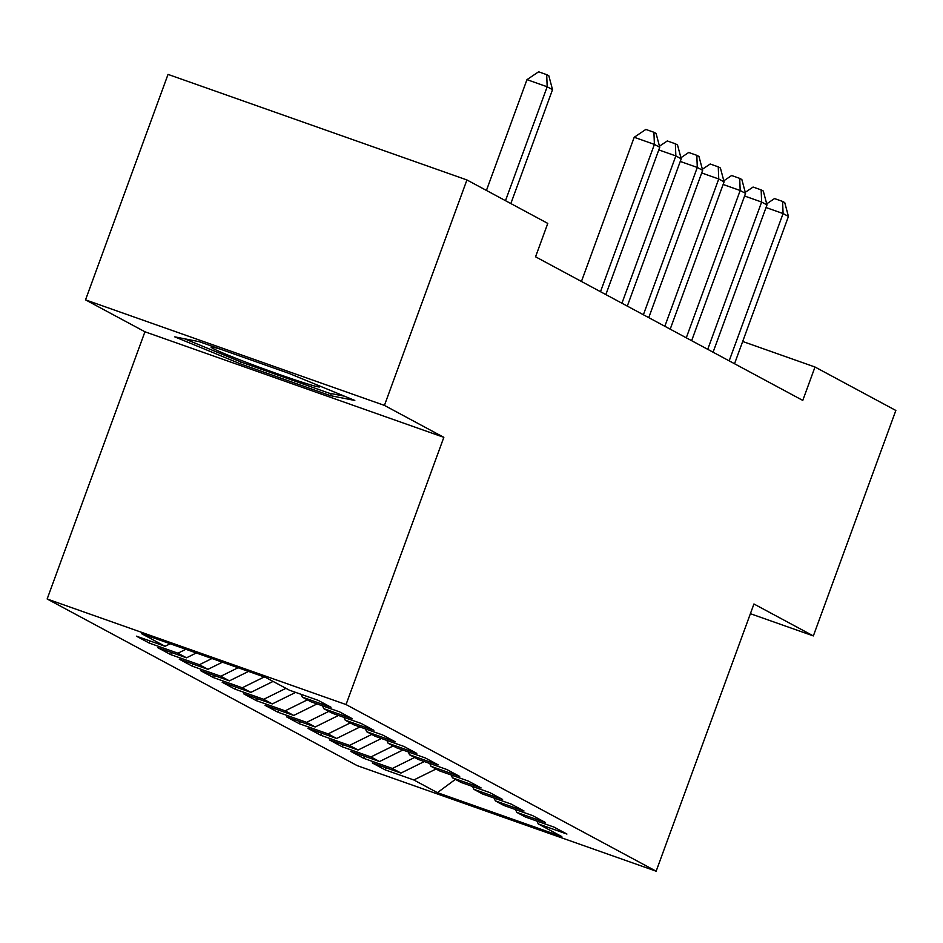 <?xml version="1.0" encoding="UTF-8"?>
<svg xmlns="http://www.w3.org/2000/svg" width="943" height="943" viewBox="0 0 943 943"><rect width="100%" height="100%" fill="white"/><g stroke="black" fill="none" stroke-linecap="round" stroke-linejoin="round"><path stroke-width="1.41" d="M47.15 598.994L357.256 765.657L656.151 871.202L346.046 704.551L47.15 598.994L144.939 331.783L443.835 437.34L384.426 405.407L85.53 299.862L144.939 331.783M85.53 299.862L168.031 74.403L466.926 179.948L384.426 405.407M455.375 779.378L437.422 792.662L561.828 836.594L538.241 823.911L566.92 834.048L554.048 827.129L525.369 817.003L516.799 812.394L545.467 822.52L532.606 815.601L503.927 805.475L495.346 800.866L524.025 810.992L511.153 804.073L482.486 793.947L473.905 789.338L502.584 799.464L489.712 792.556L461.033 782.419L452.451 777.81L481.13 787.935L468.27 781.028L439.591 770.903L431.01 766.294L459.689 776.419L446.817 769.5L418.138 759.374L409.568 754.765L438.247 764.891L425.376 757.972L396.697 747.846L388.115 743.237L416.794 753.363L403.934 746.443L375.255 736.318L366.674 731.709L395.353 741.835L382.481 734.927L353.802 724.79L345.232 720.181L373.899 730.318L361.039 723.399L332.36 713.273L323.779 708.664L352.458 718.79L339.586 711.871L310.907 701.745L302.338 697.136L331.017 707.262L318.145 700.343L289.466 690.217L265.879 677.545L141.474 633.613L165.06 646.285L136.381 636.16L149.253 643.079L177.932 653.204L186.514 657.813L157.835 647.688L170.695 654.595L199.374 664.732L207.955 669.341L179.276 659.216L192.148 666.123L220.827 676.249L229.397 680.858L200.718 670.732L213.589 677.652L242.268 687.777L250.85 692.386L222.171 682.26L235.031 689.18L263.71 699.305L272.291 703.914L243.612 693.789L256.484 700.708L285.163 710.833L293.733 715.442L265.066 705.317L277.926 712.224L306.605 722.35L315.186 726.97L286.507 716.833L299.379 723.752L328.058 733.878L336.627 738.487L307.948 728.361L320.82 735.281L349.499 745.406L358.081 750.015L329.402 739.89L342.262 746.809L370.941 756.934L379.522 761.543L350.843 751.418L363.715 758.325L392.394 768.462L400.964 773.071L372.296 762.946L385.157 769.853L385.923 767.755M437.422 792.662L413.836 779.979L385.157 769.853M466.926 179.948L547.777 223.408L535.553 256.802L802.776 400.41L815 367.016L742.683 341.472M400.964 773.071L424.303 761.543M392.394 768.462L414.625 757.477M538.241 823.911L536.98 821.094M379.522 761.543L402.85 750.027M370.941 756.934L393.172 745.96M516.799 812.394L515.526 809.577M358.081 750.015L381.408 738.499M349.499 745.406L371.731 734.432M495.346 800.866L494.085 798.049M336.627 738.487L359.967 726.97M328.058 733.878L350.289 722.904M473.905 789.338L472.643 786.521M315.186 726.97L338.513 715.442M306.605 722.35L328.836 711.376M452.451 777.81L451.19 774.993M293.733 715.442L317.072 703.914M285.163 710.833L307.394 699.847M431.01 766.294L429.749 763.465M272.291 703.914L295.63 692.398M263.71 699.305L285.941 688.331M409.568 754.765L408.307 751.948M250.85 692.386L273.081 681.412M242.268 687.777L264.205 676.944M388.115 743.237L386.854 740.42M229.397 680.858L248.528 671.416M220.827 676.249L238.084 667.727M366.674 731.709L365.412 728.892M207.955 669.341L222.418 662.198M199.374 664.732L211.975 658.509M345.232 720.181L343.959 717.364M186.514 657.813L196.309 652.969M177.932 653.204L185.865 649.279M323.779 708.664L322.518 705.847M165.06 646.285L170.2 643.751M302.338 697.136L301.076 694.319M750.392 613.693L813.349 635.924L895.85 410.464L815 367.016M443.835 437.34L346.046 704.551M813.349 635.924L753.94 603.991L656.151 871.202M413.836 779.979L436.067 769.005M330.486 395.671L354.804 400.445L289.1 373.428L199.079 341.637L174.773 336.863L240.477 363.88L330.486 395.671L331.252 393.596M149.253 643.079L150.02 640.981M170.695 654.595L171.473 652.497M192.148 666.123L192.914 664.025M213.589 677.652L214.356 675.553M235.031 689.18L235.809 687.082M256.484 700.708L257.25 698.598M277.926 712.224L278.692 710.126M299.379 723.752L300.145 721.654M320.82 735.281L321.587 733.183M342.262 746.809L343.04 744.711M363.715 758.325L364.481 756.227M241.137 362.077L240.477 363.88M505.495 200.67L547.176 86.78L552.527 89.656L510.847 203.558M486.435 190.427L526.972 79.648L547.176 86.78L546.692 74.65L548.838 75.794L552.527 89.656M526.972 79.648L538.618 71.798L546.692 74.65M220.238 349.11A57.841 2.334 -159.9 0 0 211.267 347A57.841 2.334 -159.9 0 0 242.445 360.851A57.841 2.334 -159.9 0 0 303.729 382.74A57.841 2.334 -159.9 0 0 319.642 386.665A57.841 2.334 -159.9 0 0 314.75 383.978M344.431 396.178L329.06 393.16L241.844 362.36L184.463 338.773M600.502 291.705L654.395 144.409L659.758 147.285L605.854 294.581M581.442 281.462L634.203 137.277L654.395 144.409L653.923 132.279L656.069 133.423L659.758 147.285M634.203 137.277L645.849 129.427L653.923 132.279M621.944 303.233L675.848 155.925L681.211 158.813L627.307 306.11M659.475 146.212L667.29 140.943L675.365 143.796L675.848 155.925L658.803 149.913M675.365 143.796L677.51 144.951L681.211 158.813M643.385 314.75L697.29 167.453L702.653 170.341L648.749 317.638M680.929 157.74L688.732 152.471L696.818 155.324L697.29 167.453L680.245 161.442M696.818 155.324L698.963 156.479L702.653 170.341M664.839 326.278L718.743 178.981L724.094 181.858L670.202 329.166M702.37 169.268L710.185 163.999L718.26 166.852L718.743 178.981L701.698 172.958M718.26 166.852L720.405 168.007L724.094 181.858M686.28 337.806L740.184 190.51L745.548 193.386L691.643 340.682M723.811 180.797L731.627 175.528L739.701 178.38L740.184 190.51L723.14 184.486M739.701 178.38L741.846 179.524L745.548 193.386M707.721 349.334L761.626 202.038L766.989 204.914L713.085 352.211M745.265 192.325L753.08 187.044L761.154 189.897L761.626 202.038L744.581 196.014M761.154 189.897L763.3 191.052L766.989 204.914M729.175 360.863L783.079 213.554L788.442 216.442L734.538 363.739M766.706 203.841L774.521 198.572L782.596 201.425L783.079 213.554L766.034 207.543M782.596 201.425L784.741 202.58L788.442 216.442"/></g></svg>
